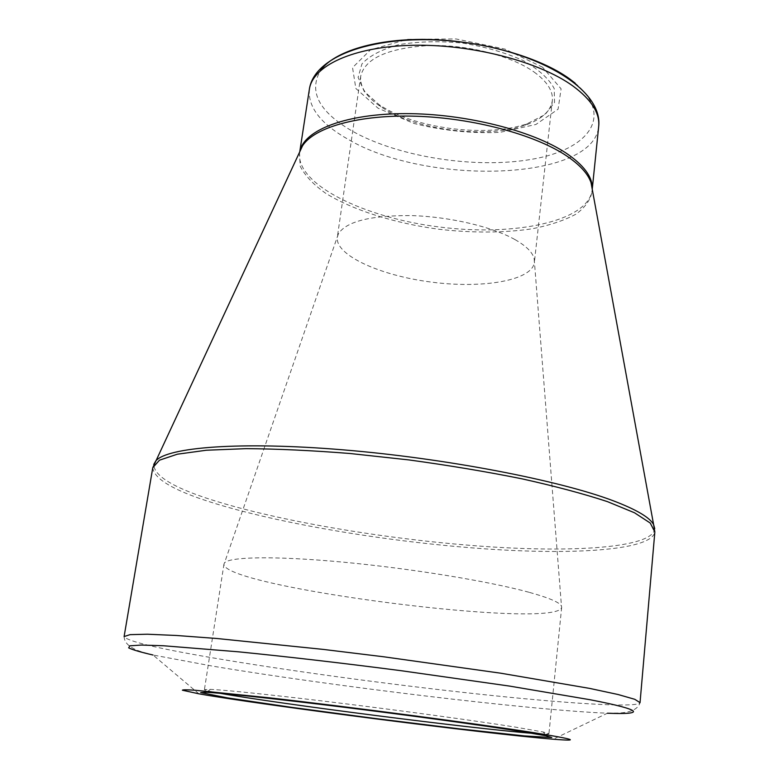 <?xml version="1.0" encoding="UTF-8"?>
<svg xmlns="http://www.w3.org/2000/svg" width="779" height="779" viewBox="0 0 779 779"><rect width="100%" height="100%" fill="white"/><g stroke="black" fill="none" stroke-linecap="round" stroke-linejoin="round"><path stroke-width="0.58" stroke-dasharray="3.9 2.92" d="M542.574 67.228L504.938 49.096L456.075 38.95L407.485 39.32L370.483 49.846L352.546 67.637L355.857 88.465L378.029 108.184L413.873 123.442C442.511 130.609 471.188 133.579 499.904 132.362L535.894 124.484L558.085 109.206L561.094 88.845L542.574 67.228M382.81 106.996C419.16 129.421 488.725 137.474 527.383 123.627L545.115 114.562L554.541 102.516L554.21 88.543C548.913 78.65 538.562 69.312 523.167 60.528C505.269 52.573 484.996 46.75 462.337 43.04C439.473 40.917 418.381 41.443 399.052 44.627C381.944 49.252 369.567 55.679 361.953 63.907L358.106 77.355L364.192 91.386L379.071 104.629L382.81 106.996M534.082 72.019C547.209 81.561 553.294 91.114 552.34 100.666C550.665 111.27 541.58 119.45 525.095 125.215C487.576 138.643 419.813 130.794 384.514 109.031L380.882 106.742C366.383 97.005 359.655 86.8 360.706 76.118C365.117 58.386 387.689 48.201 428.411 45.572C466.825 44.354 511.073 55.621 534.082 72.019M514.841 239.504C491.831 226.592 449.084 216.601 410.854 215.579C370.288 215.384 346.11 221.509 338.339 233.943L337.326 237.206C334.902 255.259 380.551 275.737 431.702 282.144C482.814 288.843 532.154 280.528 534.365 262.455L534.199 259.037C532.865 252.591 526.409 246.086 514.841 239.504M528.931 592.254C489.017 581.28 411.01 568.485 343.218 562.156C275.318 555.797 228.89 556.712 224.459 562.974L223.982 564.006C221.363 587.22 558.348 630.396 561.669 607.269L561.464 606.15C559.838 602.44 549 597.805 528.931 592.254M532.787 733.36C543.275 734.188 548.659 734.324 548.932 733.76L543.245 732.007L514.637 726.982C476.923 720.974 407.203 711.402 342.312 703.398C277.382 695.394 225.939 689.999 210.359 689.366L204.419 689.629C204.546 690.243 209.785 691.47 220.145 693.31M198.888 693.816L153.025 655.012L212.648 666.133C330.919 685.997 530.548 710.166 607.396 713.213L553.236 739.213M152.781 467.673C154.106 480.818 181.127 494.577 233.856 508.95C305.475 528.386 406.073 543.82 493.204 549.399C579.673 554.852 651.857 549.662 654.847 531.989M607.396 713.213L615.206 713.106C629.685 713.116 637.962 709.63 640.036 702.658C638.011 708.179 564.931 703.398 476.923 693.904C388.205 684.313 285.202 670.31 210.749 657.515C155.897 648.07 127.016 641.088 124.104 636.57C124.338 643.834 131.476 649.296 145.498 652.929L153.025 655.012M299.477 152.392L300.178 166.141C304.881 175.538 313.401 184.604 325.768 193.348C353.15 210.281 394.661 223.222 438.48 229.201C472.093 233.057 503.166 232.95 531.726 228.87C549.351 225.423 564.074 220.535 575.895 214.206C585.642 207.136 591.125 199.035 592.361 189.91M654.74 528.61C653.396 546.819 581.494 552.428 494.84 547.121C407.505 541.687 306.322 526.195 234.44 506.564C180.855 491.87 153.96 477.829 153.745 464.43M309.36 89.342C307.919 107.181 320.685 123.754 347.668 139.052C425.558 185.782 593.705 181.585 598.691 126.412M592.274 188.255L592.167 190.037C588.116 221.811 513.517 236.758 438.772 226.923C363.968 217.594 295.553 184.331 299.642 152.567L299.983 150.814M575.136 83.129C614.388 116.042 588.72 149.519 532.349 159.189C476.193 169.228 398.293 157.192 352.04 130.979C319.001 111.718 308.455 91.591 320.403 70.616M299.847 151.194L299.808 151.691M592.303 188.664L592.225 189.151M360.706 76.118L337.326 237.206M552.34 100.666L534.365 262.455M338.339 233.943L224.459 562.974M534.199 259.037L561.464 606.15M223.982 564.006L204.419 689.629M561.669 607.269L548.932 733.76M525.095 125.215L527.383 123.627M380.882 106.742L379.071 104.629M210.359 689.366L206.62 692.307M543.245 732.007L546.128 735.804"/><path stroke-width="1.17" d="M517.042 730.819L546.128 735.804L551.785 737.547L524.471 735.921L459.444 728.862L375.79 718.579L292.252 707.439L227.546 697.887L200.7 692.58L206.62 692.307C222.346 693.067 274.773 698.675 341.105 706.884C407.388 715.093 478.627 724.811 517.042 730.819M532.943 732.552C477.147 723.749 353.16 707.361 269.885 697.877L194.672 690.204C186.561 689.688 182.471 689.697 182.383 690.213L198.888 693.816C264.139 705.336 487.177 733.906 553.236 739.213C581.475 741.491 574.717 739.271 532.943 732.552M220.145 693.31C278.298 703.788 473.866 728.842 532.787 733.36M607.396 713.213C644.311 714.723 644.993 710.331 589.995 699.717L509.719 686.114L401.389 670.738C343.286 663.182 286.214 656.57 238.296 651.799L163.434 645.752L141.33 645.061L129.889 645.81L128.652 647.855C132.508 649.774 140.629 652.159 153.025 655.012M654.847 531.989L650.241 523.04L634.505 512.777L607.377 501.608C583.812 493.857 555.32 486.262 521.911 478.812C486.291 471.646 448.626 465.355 408.926 459.922L350.199 453.524C312.058 450.476 277.343 448.85 246.067 448.655L206.377 450.233L177.32 454.206L159.5 460.175L152.781 467.673L124.104 636.57L130.025 634.651L147.397 634.223L176.453 635.479L216.63 638.478L323.197 649.394L383.706 656.785L500.673 673.192L589.645 688.402L618.078 694.517L634.788 699.308L640.036 702.658L654.847 531.989L653.61 524.618L654.74 528.61M592.361 189.91L591.037 182.666C587.921 173.561 579.527 164.466 565.866 155.391C534.034 134.387 472.765 117.97 415.976 116.227C359.129 114.455 314.58 127.162 302.583 145.712L299.477 152.392M153.745 464.43L155.839 460.847C167.417 447.263 239.698 441.274 342.76 449.814C445.685 458.286 559.517 480.351 613.375 500.829C636.54 509.661 649.949 517.587 653.61 524.618L592.225 189.151M309.36 89.342C314.482 52.962 383.95 32.173 462.434 42.202C540.918 52.281 602.907 89.916 598.691 126.412C600.005 113.179 591.456 99.741 573.052 86.099C539.389 61.609 471.548 43.916 412.432 45.299C353.218 46.594 312.545 65.884 309.36 89.342L299.847 151.194M299.983 150.814C304.638 129.927 346.246 113.637 405.538 113.627C464.722 113.549 532.047 130.482 565.846 152.927C583.637 164.944 592.449 176.716 592.274 188.255M320.403 70.616C333.977 51.258 377.143 38.035 430.378 39.525C483.584 41.005 540.032 57.373 569.683 78.932L575.136 83.129M299.808 151.691L152.781 467.673M598.691 126.412L592.303 188.664"/></g></svg>
